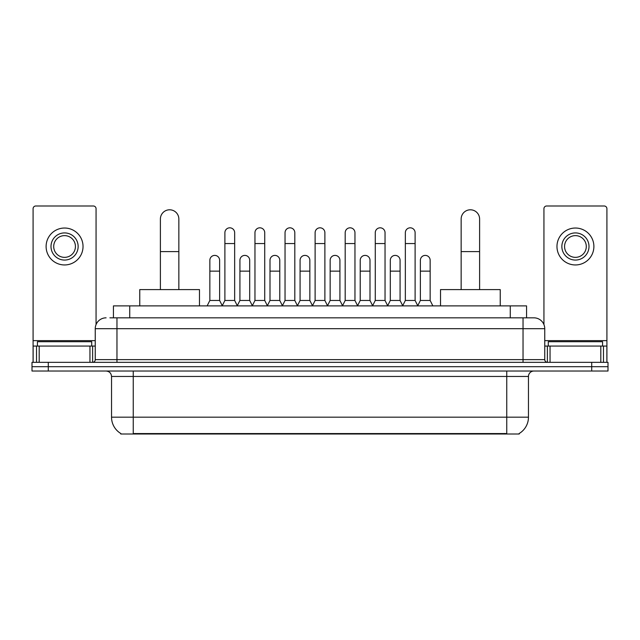 <?xml version="1.0" encoding="UTF-8"?>
<svg xmlns="http://www.w3.org/2000/svg" width="640" height="640" viewBox="0 0 640 640"><rect width="100%" height="100%" fill="white"/><g stroke="black" fill="none" stroke-linecap="round" stroke-linejoin="round"><path stroke-width="0.96" d="M109.904 317.832L116.96 317.832L109.904 317.832L113.44 317.832L113.44 305.888L526.56 305.888L526.56 317.832M519.24 433.472L519.24 434.008L120.76 434.008L120.76 433.472M120.92 433.568A19 19 0 0 1 111.536 417.176L133.248 417.176L133.248 433.568L506.752 433.568L506.752 417.176L528.464 417.176L528.464 376.456A5.432 5.432 0 0 1 533.896 371.032M111.536 417.176L111.536 376.456C111.208 373.16 109.4 371.352 106.104 371.032M519.08 433.568A19 19 0 0 0 528.464 417.176M48.288 362.344L608 362.344L608 366.688L32 366.688L32 371.032L48.288 371.032L48.288 366.688L32 366.688L32 362.344L48.288 362.344L48.288 366.688L608 366.688L608 371.032L48.288 371.032M106.104 317.832A10.856 10.856 0 0 0 95.248 328.688L95.248 359.632A2.712 2.712 0 0 1 92.528 362.344M533.896 317.832L523.04 317.832L533.896 317.832A10.856 10.856 0 0 1 544.752 328.688L544.752 359.632C544.912 361.28 545.816 362.184 547.472 362.344M544.752 328.688L116.96 328.688L116.96 317.832L523.04 317.832L523.04 359.632L544.752 359.632M91.72 346.056L91.72 341.712L37.432 341.712L37.432 346.056M89.952 362.344L89.952 346.056L39.192 346.056L39.192 362.344M96.064 324.56L96.064 208.712A2.712 2.712 0 0 0 93.344 205.992L35.8 205.992A2.712 2.712 0 0 0 33.088 208.712L33.088 346.056L39.192 346.056M89.952 346.056L95.248 346.056M33.088 362.344L33.088 346.056M64.576 232.92A13.576 13.576 0 0 0 51 246.496A13.576 13.576 0 0 0 64.576 260.064A13.576 13.576 0 0 0 78.144 246.496A13.576 13.576 0 0 0 64.576 232.92M64.576 235.632A10.856 10.856 0 0 0 53.712 246.496A10.856 10.856 0 0 0 64.576 257.352A10.856 10.856 0 0 0 75.432 246.496A10.856 10.856 0 0 0 64.576 235.632M64.576 264.952A18.456 18.456 0 0 0 83.032 246.496A18.456 18.456 0 0 0 64.576 228.032A18.456 18.456 0 0 0 46.112 246.496A18.456 18.456 0 0 0 64.576 264.952M602.568 346.056L602.568 341.712L548.28 341.712L548.28 346.056M160.392 289.6L160.392 219.024A9.232 9.232 0 0 1 169.624 209.792A9.232 9.232 0 0 1 178.848 219.024A9.232 9.232 0 0 0 169.624 209.792M178.848 289.6L178.848 219.024M199.48 305.888L199.48 289.6L139.76 289.6L139.76 305.888M461.152 289.6L461.152 219.024A9.232 9.232 0 0 1 470.376 209.792A9.232 9.232 0 0 1 479.608 219.024A9.232 9.232 0 0 0 470.376 209.792M479.608 289.6L479.608 219.024M500.24 305.888L500.24 289.6L440.52 289.6L440.52 305.888M222.176 305.888L224.888 300.456L234.656 300.456L237.376 305.888M234.656 300.456L234.656 232.704A4.888 4.888 0 0 0 229.776 227.816A4.888 4.888 0 0 1 230.08 227.824M224.888 300.456L224.888 243.56L234.656 243.56M224.888 243.56L224.888 232.704A4.888 4.888 0 0 1 229.776 227.816M252.248 305.888L254.96 300.456L264.736 300.456L267.448 305.888M264.736 300.456L264.736 232.704A4.888 4.888 0 0 0 259.848 227.816A4.888 4.888 0 0 1 260.152 227.824M254.96 300.456L254.96 243.56L264.736 243.56M254.96 243.56L254.96 232.704A4.888 4.888 0 0 1 259.848 227.816M282.32 305.888L285.04 300.456L294.808 300.456L297.528 305.888M294.808 300.456L294.808 232.704A4.888 4.888 0 0 0 289.928 227.816A4.888 4.888 0 0 1 290.232 227.824M285.04 300.456L285.04 243.56L294.808 243.56M285.04 243.56L285.04 232.704A4.888 4.888 0 0 1 289.928 227.816M312.4 305.888L315.112 300.456L324.888 300.456L327.6 305.888M324.888 300.456L324.888 232.704A4.888 4.888 0 0 0 320 227.816A4.888 4.888 0 0 1 320.304 227.824M315.112 300.456L315.112 243.56L324.888 243.56M315.112 243.56L315.112 232.704A4.888 4.888 0 0 1 320 227.816M342.472 305.888L345.192 300.456L354.96 300.456L357.68 305.888M354.96 300.456L354.96 232.704A4.888 4.888 0 0 0 350.072 227.816A4.888 4.888 0 0 1 350.384 227.824M345.192 300.456L345.192 243.56L354.96 243.56M345.192 243.56L345.192 232.704A4.888 4.888 0 0 1 350.072 227.816M372.552 305.888L375.264 300.456L385.04 300.456L387.752 305.888M385.04 300.456L385.04 232.704A4.888 4.888 0 0 0 380.152 227.816A4.888 4.888 0 0 1 380.456 227.824M375.264 300.456L375.264 243.56L385.04 243.56M375.264 243.56L375.264 232.704A4.888 4.888 0 0 1 380.152 227.816M402.624 305.888L405.344 300.456L415.112 300.456L417.824 305.888M415.112 300.456L415.112 232.704A4.888 4.888 0 0 0 410.224 227.816A4.888 4.888 0 0 1 410.536 227.824M405.344 300.456L405.344 243.56L415.112 243.56M405.344 243.56L405.344 232.704A4.888 4.888 0 0 1 410.224 227.816M207.136 305.888L209.848 300.456L219.624 300.456L222.256 305.72M219.624 300.456L219.624 260.28A4.888 4.888 0 0 0 215.04 255.408A4.888 4.888 0 0 1 219.624 260.28M209.848 300.456L209.848 271.144L219.624 271.144M209.848 271.144L209.848 260.28A4.888 4.888 0 0 1 215.04 255.408M237.288 305.72L239.928 300.456L249.696 300.456L252.328 305.72M249.696 300.456L249.696 260.28A4.888 4.888 0 0 0 245.12 255.408A4.888 4.888 0 0 1 249.696 260.28M239.928 300.456L239.928 271.144L249.696 271.144M239.928 271.144L239.928 260.28A4.888 4.888 0 0 1 245.12 255.408M267.368 305.72L270 300.456L279.776 300.456L282.408 305.72M279.776 300.456L279.776 260.28A4.888 4.888 0 0 0 275.192 255.408A4.888 4.888 0 0 1 279.776 260.28M270 300.456L270 271.144L279.776 271.144M270 271.144L270 260.28A4.888 4.888 0 0 1 275.192 255.408M297.44 305.72L300.08 300.456L309.848 300.456L312.48 305.72M309.848 300.456L309.848 260.28A4.888 4.888 0 0 0 305.272 255.408A4.888 4.888 0 0 1 309.848 260.28M300.08 300.456L300.08 271.144L309.848 271.144M300.08 271.144L300.08 260.28A4.888 4.888 0 0 1 305.272 255.408M327.52 305.72L330.152 300.456L339.92 300.456L342.56 305.72M339.92 300.456L339.92 260.28A4.888 4.888 0 0 0 335.344 255.408A4.888 4.888 0 0 1 339.92 260.28M330.152 300.456L330.152 271.144L339.92 271.144M330.152 271.144L330.152 260.28A4.888 4.888 0 0 1 335.344 255.408M357.592 305.72L360.224 300.456L370 300.456L372.632 305.72M370 300.456L370 260.28A4.888 4.888 0 0 0 365.424 255.408A4.888 4.888 0 0 1 370 260.28M360.224 300.456L360.224 271.144L370 271.144M360.224 271.144L360.224 260.28A4.888 4.888 0 0 1 365.424 255.408M387.672 305.72L390.304 300.456L400.072 300.456L402.712 305.72M400.072 300.456L400.072 260.28A4.888 4.888 0 0 0 395.496 255.408A4.888 4.888 0 0 1 400.072 260.28M390.304 300.456L390.304 271.144L400.072 271.144M390.304 271.144L390.304 260.28A4.888 4.888 0 0 1 395.496 255.408M417.744 305.72L420.376 300.456L430.152 300.456L432.864 305.888M430.152 300.456L430.152 260.28A4.888 4.888 0 0 0 425.576 255.408A4.888 4.888 0 0 1 430.152 260.28M420.376 300.456L420.376 271.144L430.152 271.144M420.376 271.144L420.376 260.28A4.888 4.888 0 0 1 425.576 255.408M600.808 362.344L600.808 346.056L550.048 346.056L550.048 362.344M606.912 362.344L606.912 346.056L606.912 362.344M600.808 346.056L606.912 346.056L606.912 208.712A2.712 2.712 0 0 0 604.2 205.992L546.656 205.992A2.712 2.712 0 0 0 543.936 208.712L543.936 324.56M544.752 346.056L550.048 346.056M575.424 232.92A13.576 13.576 0 0 0 561.856 246.496A13.576 13.576 0 0 0 575.424 260.064A13.576 13.576 0 0 0 589 246.496A13.576 13.576 0 0 0 575.424 232.92M575.424 235.632A10.856 10.856 0 0 0 564.568 246.496A10.856 10.856 0 0 0 575.424 257.352A10.856 10.856 0 0 0 586.288 246.496A10.856 10.856 0 0 0 575.424 235.632M575.424 264.952A18.456 18.456 0 0 0 593.888 246.496A18.456 18.456 0 0 0 575.424 228.032A18.456 18.456 0 0 0 556.968 246.496A18.456 18.456 0 0 0 575.424 264.952M504.584 434.008L504.584 433.472M135.416 434.008L135.416 433.472M129.728 317.832L129.728 305.888M510.272 317.832L510.272 305.888M506.752 371.032L506.752 376.456L111.536 376.456M528.464 376.456L506.752 376.456L506.752 417.176L133.248 417.176L133.248 371.032M591.712 371.032L591.712 362.344M116.96 362.344L116.96 328.688L95.248 328.688M95.248 359.632L523.04 359.632L523.04 362.344M95.248 340.632L33.088 340.632M92.624 346.056L92.624 362.344M33.128 346.056L33.128 362.344M36.52 362.344L36.52 346.056M160.392 251.6L178.848 251.6M461.152 251.6L479.608 251.6M606.912 340.632L544.752 340.632M606.872 362.344L606.872 346.056M603.48 346.056L603.48 362.344M547.376 362.344L547.376 346.056"/></g></svg>
